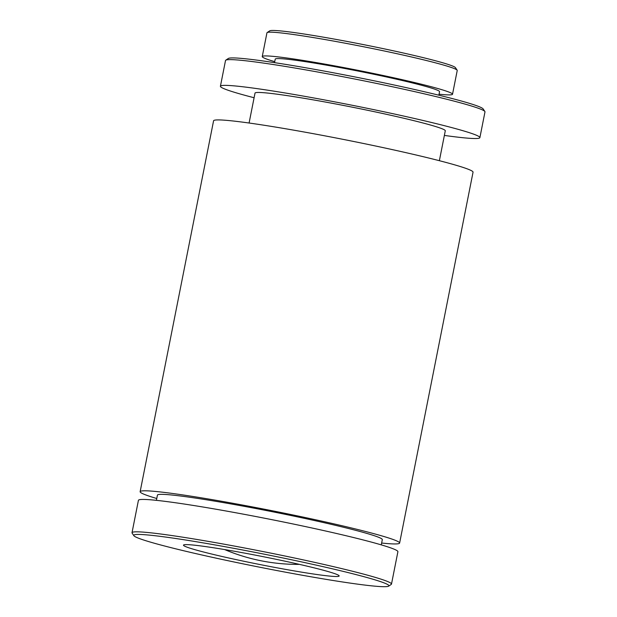 <?xml version="1.0" encoding="UTF-8"?>
<svg xmlns="http://www.w3.org/2000/svg" width="617" height="617" viewBox="0 0 617 617"><rect width="100%" height="100%" fill="white"/><g stroke="black" fill="none" stroke-linecap="round" stroke-linejoin="round"><path stroke-width="0.93" d="M267.13 32.585L269.722 30.858A94.787 4.982 11.2 0 1 303.741 33.958A94.787 4.982 11.2 0 1 400.61 52.391A94.787 4.982 11.2 0 1 455.415 67.623L457.151 70.207A96.985 5.098 -168.8 0 0 401.073 54.612A96.985 5.098 -168.8 0 0 301.944 35.755A96.985 5.098 -168.8 0 0 267.13 32.585A96.985 5.098 -168.8 0 0 266.945 32.817L262.248 56.571A96.985 5.098 11.2 0 1 297.24 59.51A96.985 5.098 11.2 0 1 398.636 78.876A96.985 5.098 11.2 0 1 452.523 94.247A96.985 5.098 11.2 0 1 439.057 94.2M452.523 94.247L457.228 70.5A96.985 5.098 -168.8 0 0 457.151 70.207M225.76 60.196L228.352 58.468A130.048 6.833 11.2 0 1 275.028 62.726A130.048 6.833 11.2 0 1 407.945 88.015A130.048 6.833 11.2 0 1 483.142 108.924L484.877 111.5A132.254 6.949 -168.8 0 0 408.4 90.236A132.254 6.949 -168.8 0 0 273.231 64.523A132.254 6.949 -168.8 0 0 225.76 60.196A132.254 6.949 -168.8 0 0 225.513 60.52L220.416 86.257A132.254 6.949 11.2 0 1 268.133 90.259A132.254 6.949 11.2 0 1 406.402 116.667A132.254 6.949 11.2 0 1 479.887 137.637A132.254 6.949 11.2 0 1 444.371 135.424M479.887 137.637L484.985 111.893A132.254 6.949 -168.8 0 0 484.877 111.5M341.972 581.885A130.048 6.833 -168.8 0 0 388.648 586.142A130.048 6.833 -168.8 0 0 319.645 565.882A130.048 6.833 -168.8 0 0 180.673 539.243A130.048 6.833 -168.8 0 0 133.858 535.687A130.048 6.833 -168.8 0 0 209.055 556.596A130.048 6.833 -168.8 0 0 341.972 581.885M133.858 535.687L132.123 533.111A132.254 6.949 11.2 0 1 132.015 532.71A132.254 6.949 11.2 0 1 179.732 536.721A132.254 6.949 11.2 0 1 318.002 563.12A132.254 6.949 11.2 0 1 391.487 584.091A132.254 6.949 11.2 0 1 391.24 584.415L388.648 586.142M274.526 62.649L275.221 59.139A83.765 4.404 11.2 0 1 305.438 61.677A83.765 4.404 11.2 0 1 393.014 78.398A83.765 4.404 11.2 0 1 439.551 91.678L438.857 95.188M249.091 123.022L255.014 93.105A96.985 5.098 11.2 0 1 290.005 96.044A96.985 5.098 11.2 0 1 391.402 115.41A96.985 5.098 11.2 0 1 445.289 130.781L439.373 160.698M156.764 498.513A132.254 6.949 11.2 0 1 140.136 491.687A132.254 6.949 11.2 0 1 187.861 495.69A132.254 6.949 11.2 0 1 326.123 522.098A132.254 6.949 11.2 0 1 399.615 543.068A132.254 6.949 11.2 0 1 381.638 543.037M140.136 491.687L213.575 120.809A132.254 6.949 11.2 0 1 261.292 124.811A132.254 6.949 11.2 0 1 399.561 151.219A132.254 6.949 11.2 0 1 473.046 172.182L399.615 543.068M156.402 500.348L157.435 495.112A114.623 6.023 11.2 0 1 198.79 498.582A114.623 6.023 11.2 0 1 318.627 521.465A114.623 6.023 11.2 0 1 382.316 539.636L381.275 544.873M132.015 532.71L138.424 500.325A132.254 6.949 11.2 0 1 186.149 504.328A132.254 6.949 11.2 0 1 324.419 530.736A132.254 6.949 11.2 0 1 397.903 551.698L391.487 584.091M310.536 573.571A79.354 4.172 11.2 0 1 227.573 557.729A79.354 4.172 11.2 0 1 183.48 545.15A79.354 4.172 11.2 0 1 212.117 547.549A79.354 4.172 11.2 0 1 295.073 563.39A79.354 4.172 11.2 0 1 339.165 575.977A79.354 4.172 11.2 0 1 310.536 573.571M254.096 97.741A132.254 6.949 11.2 0 1 220.416 86.257M274.719 61.661A96.985 5.098 11.2 0 1 262.248 56.571M224.65 549.57A187.36 187.36 0 0 0 299.422 564.378"/></g></svg>
